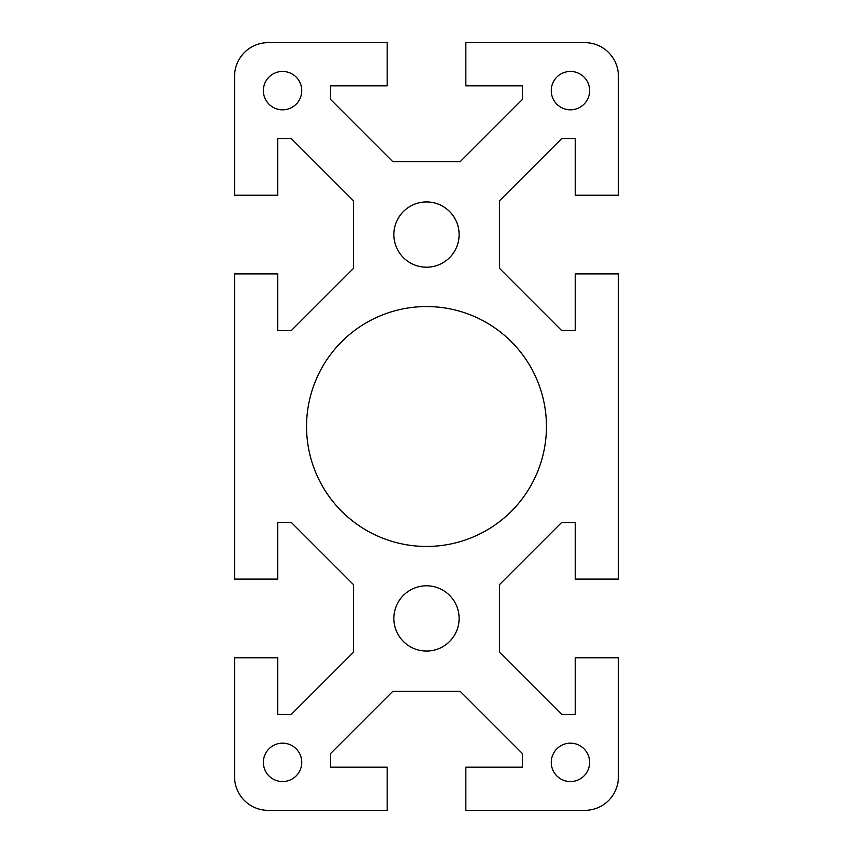 <?xml version="1.0" encoding="UTF-8"?>
<svg xmlns="http://www.w3.org/2000/svg" width="853" height="853" viewBox="0 0 853 853"><rect width="100%" height="100%" fill="white"/><g stroke="black" fill="none" stroke-linecap="round" stroke-linejoin="round"><path stroke-width="1.28" d="M234.575 76.237A33.587 33.587 0 0 1 268.162 42.65L387.155 42.65L387.155 85.833L330.537 85.833L330.537 99.406L392.775 161.643L460.225 161.643L522.462 99.406L522.462 85.833L465.845 85.833L465.845 42.65L584.838 42.65A33.587 33.587 0 0 1 618.425 76.237L618.425 195.23L575.242 195.23L575.242 138.612L561.669 138.612L499.431 200.85L499.431 268.3L561.669 330.537L575.242 330.537L575.242 273.92L618.425 273.92L618.425 579.08L575.242 579.08L575.242 522.462L561.669 522.462L499.431 584.7L499.431 652.15L561.669 714.387L575.242 714.387L575.242 657.77L618.425 657.77L618.425 776.763A33.587 33.587 0 0 1 584.838 810.35L465.845 810.35L465.845 767.167L522.462 767.167L522.462 753.594L460.225 691.356L392.775 691.356L330.537 753.594L330.537 767.167L387.155 767.167L387.155 810.35L268.162 810.35A33.587 33.587 0 0 1 234.575 776.763L234.575 657.77L277.758 657.77L277.758 714.387L291.331 714.387L353.568 652.15L353.568 584.7L291.331 522.462L277.758 522.462L277.758 579.08L234.575 579.08L234.575 273.92L277.758 273.92L277.758 330.537L291.331 330.537L353.568 268.3L353.568 200.85L291.331 138.612L277.758 138.612L277.758 195.23L234.575 195.23L234.575 76.237M301.749 90.631A19.192 19.192 0 0 1 272.96 107.254A19.192 19.192 0 0 1 272.96 74.008A19.192 19.192 0 0 1 301.749 90.631M589.636 90.631A19.192 19.192 0 0 1 560.847 107.254A19.192 19.192 0 0 1 560.847 74.008A19.192 19.192 0 0 1 589.636 90.631M459.127 234.575A32.627 32.627 0 0 1 410.186 262.831A32.627 32.627 0 0 1 410.186 206.319A32.627 32.627 0 0 1 459.127 234.575M546.453 426.5A119.953 119.953 0 0 1 426.5 546.453A119.953 119.953 0 0 1 306.547 426.5A119.953 119.953 0 0 1 426.5 306.547A119.953 119.953 0 0 1 546.453 426.5M301.749 762.369A19.192 19.192 0 0 1 282.556 781.561A19.192 19.192 0 0 1 263.364 762.369A19.192 19.192 0 0 1 282.556 743.176A19.192 19.192 0 0 1 301.749 762.369M589.636 762.369A19.192 19.192 0 0 1 570.444 781.561A19.192 19.192 0 0 1 551.251 762.369A19.192 19.192 0 0 1 570.444 743.176A19.192 19.192 0 0 1 589.636 762.369M459.127 618.425A32.627 32.627 0 0 1 426.5 651.052A32.627 32.627 0 0 1 393.873 618.425A32.627 32.627 0 0 1 426.5 585.798A32.627 32.627 0 0 1 459.127 618.425"/></g></svg>
